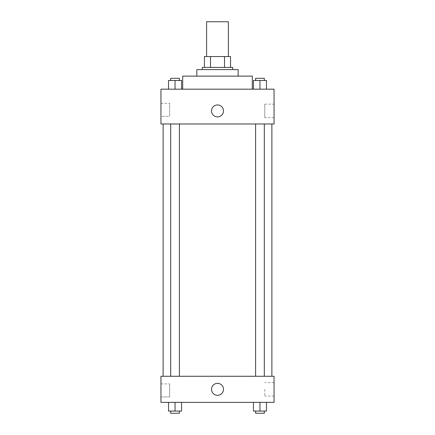 <?xml version="1.0" encoding="UTF-8"?>
<svg xmlns="http://www.w3.org/2000/svg" width="435" height="435" viewBox="0 0 435 435"><rect width="100%" height="100%" fill="white"/><g stroke="black" fill="none" stroke-linecap="round" stroke-linejoin="round"><path stroke-width="0.33" stroke-dasharray="2.17 1.63" d="M206.625 21.75L228.375 21.75M217.5 56.55L206.625 56.55L217.5 56.55M224.514 67.425L224.514 56.55L230.55 56.55L230.55 67.425L210.486 67.425L230.55 67.425M224.514 56.55L204.45 56.55M210.486 67.425L204.45 67.425L210.486 67.425L210.486 56.55M232.725 67.425L202.275 67.425M202.275 69.6L232.725 69.6L202.275 69.6M238.162 69.6L196.837 69.6M196.837 76.125L238.162 76.125L196.837 76.125M252.3 76.125L182.7 76.125M182.7 89.175L252.3 89.175L182.7 89.175M274.05 89.175L160.95 89.175L160.95 123.975L274.05 123.975L274.05 89.175M168.519 89.175L181.569 89.175L168.519 89.175L181.569 89.175L168.519 89.175L175.044 89.175L175.044 80.475L168.519 80.475L179.394 80.475L168.519 80.475L168.519 89.175L175.044 89.175L168.519 89.175L168.519 80.475L168.519 89.175L181.569 89.175L175.044 89.175L175.044 80.475L181.569 80.475L170.694 80.475L181.569 80.475L181.569 89.175L181.569 80.475M253.431 89.175L266.481 89.175L253.431 89.175L266.481 89.175L253.431 89.175L259.956 89.175L259.956 80.475L253.431 80.475L264.306 80.475L253.431 80.475L253.431 89.175L259.956 89.175L253.431 89.175L253.431 80.475L253.431 89.175L266.481 89.175L259.956 89.175L259.956 80.475L266.481 80.475L255.606 80.475L266.481 80.475L266.481 89.175L266.481 80.475M223.481 110.925A5.981 5.981 0 0 0 214.509 105.743A5.981 5.981 0 0 0 214.509 116.107A5.981 5.981 0 0 0 223.481 110.925A5.981 5.981 0 0 1 214.509 116.107A5.981 5.981 0 0 1 214.509 105.743A5.981 5.981 0 0 1 223.481 110.925M274.05 104.155L274.05 117.695L274.05 104.155L264.757 104.155L264.757 117.695L264.757 104.155M211.519 110.925A5.981 5.981 0 0 0 220.491 116.107A5.981 5.981 0 0 0 220.491 105.743A5.981 5.981 0 0 0 211.519 110.925M160.95 116.362L160.95 103.312L160.95 116.362L160.95 103.312L160.95 116.362L169.65 116.362L169.65 103.312L169.65 116.362L169.65 103.312L169.65 116.362L160.95 116.362M259.956 123.975L264.306 123.975L259.956 123.975M175.044 123.975L170.694 123.975L175.044 123.975M217.5 123.975L163.125 123.975L217.5 123.975M217.5 376.275L163.125 376.275L217.5 376.275M259.956 376.275L255.606 376.275L259.956 376.275M175.044 376.275L170.694 376.275L175.044 376.275M274.05 376.275L160.95 376.275L160.95 402.375L274.05 402.375L274.05 376.275M160.95 390.412L160.95 383.887L160.95 390.412M266.481 411.075L266.481 402.375L266.481 411.075L259.956 411.075L266.481 411.075L259.956 411.075L259.956 402.375L266.481 402.375L253.431 402.375L266.481 402.375L253.431 402.375L266.481 402.375L253.431 402.375L266.481 402.375L259.956 402.375L259.956 411.075L253.431 411.075L253.431 402.375L253.431 411.075L264.306 411.075L253.431 411.075L253.431 402.375M181.569 411.075L181.569 402.375L181.569 411.075L175.044 411.075L181.569 411.075L175.044 411.075L175.044 402.375L181.569 402.375L168.519 402.375L181.569 402.375L168.519 402.375L181.569 402.375L168.519 402.375L181.569 402.375L175.044 402.375L175.044 411.075L168.519 411.075L168.519 402.375L168.519 411.075L179.394 411.075L168.519 411.075L168.519 402.375M160.95 396.937L169.65 396.937L169.65 383.887L169.65 396.937L169.65 383.887L169.65 396.937L160.95 396.937M274.05 389.325L274.05 382.555L274.05 389.325M217.5 383.344A5.981 5.981 0 0 0 212.318 392.316A5.981 5.981 0 0 0 222.682 392.316A5.981 5.981 0 0 0 217.5 383.344A5.981 5.981 0 0 1 222.682 392.316A5.981 5.981 0 0 1 212.318 392.316A5.981 5.981 0 0 1 217.5 383.344M264.757 389.325L264.757 396.095L264.757 389.325M217.5 395.306A5.981 5.981 0 0 0 222.682 386.334A5.981 5.981 0 0 0 212.318 386.334A5.981 5.981 0 0 0 217.5 395.306M255.606 411.075L255.606 413.25L264.306 413.25L255.606 413.25L264.306 413.25L264.306 411.075L255.606 411.075L264.306 411.075M259.956 411.075L259.956 402.375M170.694 411.075L170.694 413.25L179.394 413.25L170.694 413.25L179.394 413.25L179.394 411.075L170.694 411.075L179.394 411.075M175.044 411.075L175.044 402.375M255.606 80.475L255.606 78.3L264.306 78.3L255.606 78.3L264.306 78.3L264.306 80.475M259.956 89.175L259.956 80.475M170.694 80.475L170.694 78.3L179.394 78.3L170.694 78.3L179.394 78.3L179.394 80.475M175.044 89.175L175.044 80.475M274.05 117.695L264.757 117.695M160.95 103.312L169.65 103.312L160.95 103.312M179.394 376.275L179.394 123.975M170.694 376.275L170.694 123.975M264.306 376.275L264.306 123.975M255.606 376.275L255.606 123.975M160.95 383.887L169.65 383.887L160.95 383.887M274.05 382.555L264.757 382.555M274.05 396.095L264.757 396.095"/><path stroke-width="0.65" d="M228.375 56.55L228.375 21.75L206.625 21.75L206.625 56.55M210.486 67.425L210.486 56.55L204.45 56.55L204.45 67.425L204.45 56.55M210.486 56.55L230.55 56.55L230.55 67.425M224.514 67.425L224.514 56.55M202.275 69.6L202.275 67.425L232.725 67.425L232.725 69.6M196.837 76.125L196.837 69.6L238.162 69.6L238.162 76.125M182.7 89.175L182.7 76.125L252.3 76.125L252.3 89.175M160.95 89.175L274.05 89.175L274.05 123.975L160.95 123.975L160.95 89.175M211.519 110.925A5.981 5.981 0 0 1 220.491 105.743A5.981 5.981 0 0 1 220.491 116.107A5.981 5.981 0 0 1 211.519 110.925M160.95 376.275L274.05 376.275L274.05 402.375L160.95 402.375L160.95 376.275M217.5 395.306A5.981 5.981 0 0 1 212.318 386.334A5.981 5.981 0 0 1 222.682 386.334A5.981 5.981 0 0 1 217.5 395.306M253.431 402.375L253.431 411.075L266.481 411.075L266.481 402.375L266.481 411.075M259.956 411.075L259.956 402.375M264.306 411.075L264.306 413.25L255.606 413.25L255.606 411.075M168.519 402.375L168.519 411.075L181.569 411.075L181.569 402.375L181.569 411.075M175.044 411.075L175.044 402.375M179.394 411.075L179.394 413.25L170.694 413.25L170.694 411.075M253.431 89.175L253.431 80.475L266.481 80.475L266.481 89.175L266.481 80.475M259.956 89.175L259.956 80.475M264.306 80.475L264.306 78.3L255.606 78.3L255.606 80.475M168.519 89.175L168.519 80.475L181.569 80.475L181.569 89.175L181.569 80.475M175.044 89.175L175.044 80.475M179.394 80.475L179.394 78.3L170.694 78.3L170.694 80.475M271.875 376.275L271.875 123.975M163.125 376.275L163.125 123.975M255.606 123.975L255.606 376.275M264.306 123.975L264.306 376.275M179.394 376.275L179.394 123.975M170.694 376.275L170.694 123.975"/></g></svg>
